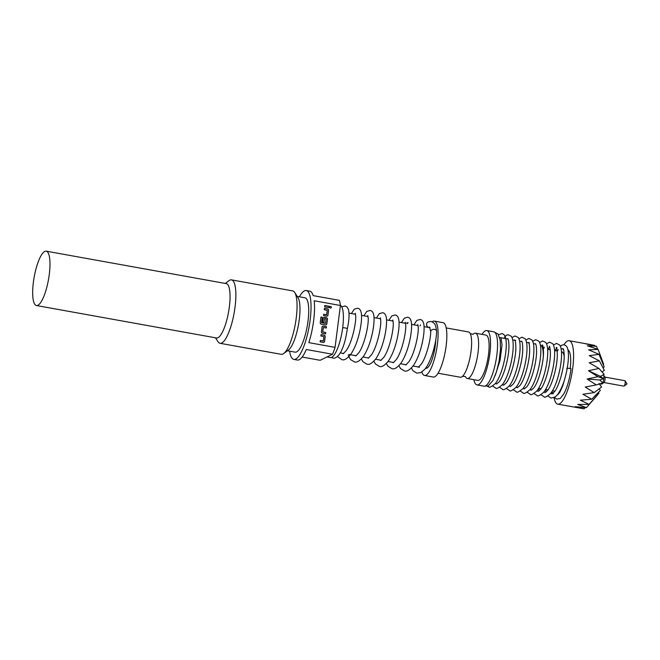 <?xml version="1.0" encoding="UTF-8"?>
<svg xmlns="http://www.w3.org/2000/svg" width="660" height="660" viewBox="0 0 660 660"><rect width="100%" height="100%" fill="white"/><g stroke="black" fill="none" stroke-linecap="round" stroke-linejoin="round"><path stroke-width="0.99" d="M566.857 368.288L566.948 369.724L567.245 368.099L571.032 368.734A26.235 6.897 -79.8 0 1 563.491 394.416C558.624 400.141 561.957 397.815 556.801 399.118L554.243 397.543M331.345 357.456L332.846 358.009C336.064 359.197 340.411 353.941 342.144 349.123C344.272 344.503 346.005 337.714 347.341 328.754A2.945 0.544 -172.7 0 0 347.341 328.754A2.945 0.544 -172.7 0 0 345.262 327.962A2.945 0.544 -172.7 0 0 342.688 327.723M429.833 327.475A2.945 2.788 -116.2 0 1 428.076 321.94L431.137 321.469C436.037 323.515 435.608 325.957 436.615 331.13A2.945 2.079 -5.5 0 1 436.615 331.303C436.532 342.053 431.244 361.878 424.743 369.336L420.75 372.595L416.889 373.156L413.069 370.829L411.386 368.016M429.569 327.03L430.749 331.7A2.945 2.079 -5.5 0 1 430.741 331.51A2.945 2.079 -5.5 0 1 434.577 329.389A2.945 2.079 -5.5 0 1 436.615 331.13M473.212 334.183A23.017 6.055 100.2 0 1 474.276 333.407A23.017 6.055 100.2 0 1 475.489 333.201A23.017 6.055 100.2 0 1 477.724 354.758A23.017 6.055 100.2 0 1 468.526 378.287A23.017 6.055 100.2 0 1 467.321 378.502A23.017 6.055 100.2 0 1 465.539 376.786M330.635 306.388A0.858 0.808 63.8 0 0 329.719 307.329A0.858 0.808 63.8 0 0 330.899 307.989A0.858 0.808 63.8 0 0 330.635 306.388M330.875 307.997A0.858 0.808 63.8 0 0 330.577 306.413A0.858 0.808 63.8 0 0 330.124 306.463M603.207 374.83L603.273 374.839A4.694 1.237 100.2 0 1 603.57 375.078A4.694 1.237 100.2 0 1 603.619 375.169A4.694 1.237 100.2 0 1 602.687 382.924M604.906 377.165A2.764 0.726 100.2 0 1 604.939 377.215A2.764 0.726 100.2 0 1 604.972 377.264A2.764 0.726 100.2 0 1 604.972 380.003A2.764 0.726 100.2 0 1 603.999 382.445L601.969 383.971A4.694 1.237 100.2 0 1 601.606 384.087L599.957 383.79M604.865 377.091L624.871 380.696A2.764 0.726 100.2 0 1 625.045 380.837A2.764 0.726 100.2 0 1 625.078 380.894A2.764 0.726 100.2 0 1 625.078 383.625A2.764 0.726 100.2 0 1 624.104 386.067A2.764 0.726 100.2 0 1 623.89 386.133L603.884 382.528M551.999 391.504A23.017 6.055 -79.8 0 0 553.294 393.715M554.037 397.65A32.224 8.473 -79.8 0 0 557.766 404.151L584.059 408.829L575.19 406.692L586.476 407.641L577.731 404.448L589.091 404.374L580.363 400.207L591.715 399.242L582.928 394.276L594.165 392.601L585.23 387.04L596.285 384.904L587.128 379.013L597.927 376.67L588.489 370.722L598.975 368.47L589.215 362.744L599.362 360.855L589.256 355.624L599.065 354.346L588.621 349.841L598.1 349.387L587.334 345.79L596.524 346.318L585.503 343.753L594.462 345.345L594.677 345.848M557.766 404.151A32.224 8.473 -79.8 0 0 559.457 403.862A32.224 8.473 -79.8 0 0 572.327 370.912A32.224 8.473 -79.8 0 0 569.192 340.733A32.224 8.473 -79.8 0 0 567.509 341.022A32.224 8.473 -79.8 0 0 563.97 344.668M598.488 392.337L598.942 393.162L589.091 404.374M599.255 388.757L600.311 390.472L591.715 399.242M599.033 383.534L601.598 386.991L594.165 392.601M598.975 368.47L604.131 374.327L600.46 376.373L603.578 378.634L599.866 380.011L602.712 382.948L596.285 384.904M599.362 360.855L604.329 370.334L602.044 371.959M599.065 354.346L604.172 366.919L603.034 367.859M598.1 349.387L603.661 364.312L603.265 364.675M552.461 390.753L554.697 391.157A19.981 5.255 -79.8 0 0 554.862 391.182M215.507 337.804L217.998 341.69A32.224 8.473 -79.8 0 0 220.052 343.299L281.242 354.321A32.224 8.473 -79.8 0 0 283.734 353.529L288.568 349.907A27.621 7.26 -79.8 0 0 299.277 319.498A27.621 7.26 -79.8 0 0 297.99 297.602L294.731 292.512A32.224 8.473 -79.8 0 0 292.677 290.903L231.487 279.873A32.224 8.473 -79.8 0 0 228.995 280.665L225.308 283.437M283.734 353.529A32.224 8.473 -79.8 0 0 296.233 318.062A32.224 8.473 -79.8 0 0 294.731 292.512M36.432 305.53L216.505 337.978A27.621 7.26 -79.8 0 0 229.35 306.892A27.621 7.26 -79.8 0 0 226.297 283.618L46.225 251.171A27.621 7.26 100.2 0 1 49.277 274.445A27.621 7.26 100.2 0 1 36.432 305.53A27.621 7.26 100.2 0 1 33.38 282.249A27.621 7.26 100.2 0 1 46.225 251.171M220.052 343.299A32.224 8.473 -79.8 0 0 235.042 307.032A32.224 8.473 -79.8 0 0 231.487 279.873M335.057 347.366L340.42 305.489L314.201 300.762A34.98 9.199 100.2 0 1 313.632 320.661A34.98 9.199 100.2 0 1 308.83 342.639L335.057 347.366A34.98 9.199 -79.8 0 1 332.524 354.23L306.298 349.503A34.98 9.199 100.2 0 1 297.363 360.038L293.865 359.403A34.98 9.199 -79.8 0 0 310.142 320.034A34.98 9.199 -79.8 0 0 306.273 290.548A34.98 9.199 -79.8 0 0 299.409 296.794M289.616 351.153A34.98 9.199 -79.8 0 0 293.865 359.403M302.132 357.043L320.166 360.294L332.524 354.23M326.972 356.953L330.305 357.555A26.697 7.021 -79.8 0 0 342.721 327.5A26.697 7.021 -79.8 0 0 340.395 305.233M287.422 350.757L295.177 352.159A27.621 7.26 -79.8 0 0 308.022 321.073A27.621 7.26 -79.8 0 0 304.969 297.792L297.223 296.398M438.058 373.23L460.325 377.239A23.017 6.055 -79.8 0 0 461.538 377.033A23.017 6.055 -79.8 0 0 462.776 376.084A23.017 6.055 -79.8 0 0 470.365 355.666A23.017 6.055 -79.8 0 0 470.374 333.877A23.017 6.055 -79.8 0 0 468.493 331.939L446.218 327.929M421.855 371.984A27.621 7.26 -79.8 0 0 424.545 375.466L433.29 377.041A27.621 7.26 -79.8 0 0 434.734 376.794A27.621 7.26 -79.8 0 0 445.764 348.554A27.621 7.26 -79.8 0 0 443.083 322.682L434.346 321.106A27.621 7.26 -79.8 0 0 432.894 321.362A27.621 7.26 -79.8 0 0 432.201 321.791M424.545 375.466A27.621 7.26 -79.8 0 0 425.997 375.218A27.621 7.26 -79.8 0 0 437.027 346.978A27.621 7.26 -79.8 0 0 434.346 321.106M473.863 379.682A27.621 7.26 -79.8 0 0 476.998 384.92L483.986 386.183A27.621 7.26 -79.8 0 0 485.438 385.927A27.621 7.26 -79.8 0 0 496.468 357.687A27.621 7.26 -79.8 0 0 493.787 331.823L486.791 330.561A27.621 7.26 -79.8 0 0 485.339 330.808A27.621 7.26 -79.8 0 0 482.023 334.381M476.998 384.92A27.621 7.26 -79.8 0 0 478.442 384.673A27.621 7.26 -79.8 0 0 489.472 356.425A27.621 7.26 -79.8 0 0 486.791 330.561M467.321 378.502L477.807 380.391A23.017 6.055 -79.8 0 0 479.02 380.185A23.017 6.055 -79.8 0 0 488.21 356.647A23.017 6.055 -79.8 0 0 485.974 335.09L475.489 333.201M425.576 368.263L425.832 368.313A20.345 5.346 -79.8 0 0 426.904 368.123A20.345 5.346 -79.8 0 0 435.79 339.677M543.304 356.367A23.017 6.055 -79.8 0 0 540.342 344.899M306.273 290.548L309.771 291.175A34.98 9.199 100.2 0 1 313.195 295.639L339.421 300.366A34.98 9.199 -79.8 0 1 340.42 305.489M320.9 335.973L323.862 336.6L323.309 340.956L320.323 340.51L320.149 341.855L323.21 342.408A1.287 1.221 63.8 0 0 324.596 341.368L325.198 336.658A1.287 1.221 63.8 0 0 324.134 335.181L321.073 334.628L320.9 335.973M322.039 327.137L321.428 331.848A1.287 1.221 63.8 0 0 322.492 333.325L325.553 333.877L325.726 332.524L322.765 331.906L323.367 327.484L326.304 327.995L326.477 326.65L323.416 326.098A1.287 1.221 63.8 0 0 322.039 327.137M320.958 317.023L320.24 322.674A1.287 1.221 63.8 0 0 321.296 324.151L325.454 324.901A1.287 1.221 63.8 0 0 326.84 323.862L327.442 319.151A1.287 1.221 63.8 0 0 326.378 317.674L324.538 317.344A1.287 1.221 63.8 0 0 323.152 318.384L322.666 322.245L323.969 322.476L324.514 318.582L326.123 318.953L325.57 323.301L321.667 322.69L322.27 317.254L320.958 317.023M324.266 309.721L327.228 310.349L326.626 314.762L323.689 314.251L323.515 315.596L326.576 316.148A1.287 1.221 63.8 0 0 327.954 315.117L328.564 310.398A1.287 1.221 63.8 0 0 327.5 308.921L324.439 308.368L324.266 309.721M324.637 306.85L328.919 307.618L329.092 306.273L324.811 305.498L324.637 306.85M564.209 356.548A19.981 5.255 -79.8 0 0 561.775 351.838L561.445 351.78M570.207 368.379A23.017 6.055 -79.8 0 0 567.98 349.932M563.582 349.709A23.017 6.055 -79.8 0 0 562.32 348.843A23.017 6.055 -79.8 0 0 561.14 349.041M597.927 376.67L603.578 378.634M600.46 376.373L588.489 370.722M599.866 380.011L587.128 379.013M585.222 407.558L584.059 408.829M597.572 394.878L586.476 407.641M597.646 349.231L596.524 346.318M602.671 382.965A4.694 1.237 100.2 0 1 601.969 383.971M328.87 307.609L329.092 306.273M329.035 306.298L324.802 305.539M326.518 314.795L323.68 314.284M327.277 316.066A1.287 1.221 63.8 0 0 327.904 315.142L328.507 310.431A1.287 1.221 63.8 0 0 327.442 308.946L324.431 308.41M326.155 324.819A1.287 1.221 63.8 0 0 326.783 323.895L327.385 319.176A1.287 1.221 63.8 0 0 326.32 317.699L324.489 317.369A1.287 1.221 63.8 0 0 323.788 317.46M323.928 322.468L324.514 318.582M325.471 323.4L321.536 322.616L322.27 317.254M322.22 317.287L320.958 317.056M325.504 333.869L325.726 332.524M325.677 332.558L322.715 331.93L323.317 327.508M326.263 327.987L326.477 326.65M326.428 326.675L323.367 326.123A1.287 1.221 63.8 0 0 322.666 326.213M323.227 341.03L320.314 340.543M323.911 342.317A1.287 1.221 63.8 0 0 324.538 341.393L325.141 336.683A1.287 1.221 63.8 0 0 324.085 335.206L321.073 334.661M552.469 393.69L552.057 391.677M565.496 376.134L562.798 385.77L559.919 392.139L557.552 394.944M465.432 376.563L462.553 376.282M473.038 334.356L470.242 333.613M604.939 377.215L603.57 375.078M624.104 386.067L627 383.889L625.045 380.837M494.686 332.227L498.127 334.108L500.206 340.312L500.478 349.536L499.059 361.292L496.444 371.918L492.979 380.449L488.276 385.877L484.976 386.108M567.245 368.123C568.747 359.172 568.837 352.514 567.534 348.175L566.585 346.244L564.25 344.701L561.718 345.205L560.389 346.286M566.948 369.724C564.754 381.001 561.52 389.433 557.23 395.026L555.134 397.007L551.067 398.079L547.866 396M496.163 383.699L496.551 383.955L499.1 381.892C504.026 376.06 509.008 357.118 508.942 346.294C508.769 338.151 507.556 338.572 507.878 338.753M503.068 384.945L503.464 385.201L506.005 383.138C510.939 377.305 515.914 358.363 515.848 347.539C515.683 339.397 514.462 339.817 514.784 339.999M509.982 386.191L510.37 386.447L512.919 384.384C517.844 378.551 522.827 359.609 522.761 348.785C522.588 340.642 521.375 341.063 521.689 341.245M516.887 387.428L517.275 387.692L519.824 385.63C524.749 379.797 529.732 360.855 529.666 350.031C529.493 341.888 528.28 342.309 528.602 342.49M523.792 388.674L524.188 388.938L526.738 386.867C531.663 381.043 536.638 362.101 536.58 351.277C536.407 343.134 535.186 343.555 535.507 343.728M530.706 389.92L531.094 390.175L533.643 388.113C538.568 382.288 543.551 363.346 543.485 352.522C543.312 344.38 542.099 344.8 542.413 344.974M542.693 345.502L541.926 346.525M537.124 390.522L537.999 391.421L540.548 389.359C545.473 383.534 550.457 364.592 550.39 353.768C550.217 345.625 549.005 346.046 549.326 346.219M549.607 346.748L547.965 349.346M544.038 391.768L544.913 392.667L547.462 390.604C552.387 384.78 557.362 365.838 557.304 355.014C557.131 346.863 555.91 347.292 556.231 347.465M556.957 347.605L554.87 350.592M550.943 393.013L551.818 393.913L554.367 391.85C559.292 386.026 564.275 367.075 564.209 356.251C564.036 348.109 562.823 348.538 563.145 348.711M487.261 386.248L488.895 386.875C489.225 387.899 491.279 386.875 495.066 383.823C501.064 377.116 506.236 357.184 506.269 344.974C506.368 340.436 505.75 337.12 504.405 335.041L502.079 333.498L498.547 334.752M492.599 386.042L495.8 388.121C496.138 389.144 498.193 388.121 501.971 385.069C507.977 378.361 513.15 358.429 513.175 346.219C513.282 341.682 512.663 338.365 511.318 336.286L508.084 334.711L506.451 335.247L504.314 337.301M499.505 387.288L502.705 389.367C503.044 390.39 505.098 389.367 508.877 386.314C514.882 379.607 520.055 359.675 520.08 347.465C520.187 342.928 519.568 339.611 518.224 337.532L514.99 335.948L512.028 337.573M506.418 388.534L509.619 390.613C509.949 391.627 512.011 390.613 515.79 387.56C521.796 380.853 526.961 360.921 526.993 348.711C527.092 344.173 526.474 340.857 525.137 338.778L521.903 337.194L518.933 338.819M513.323 389.779L516.524 391.858C516.862 392.873 518.917 391.858 522.695 388.798C528.701 382.099 533.874 362.167 533.899 349.957C534.006 345.411 533.387 342.103 532.042 340.024L528.808 338.44L525.847 340.057M520.229 391.017L523.438 393.104C523.768 394.119 525.822 393.104 529.601 390.043C535.606 383.344 540.779 363.412 540.812 351.202C540.911 346.657 540.292 343.349 538.948 341.261L535.714 339.685L532.752 341.302M527.142 392.263L530.343 394.35C530.673 395.365 532.736 394.35 536.514 391.289C542.52 384.59 547.693 364.658 547.717 352.44C547.825 347.902 547.198 344.594 545.861 342.507L542.627 340.931L539.665 342.548M534.047 393.508L537.248 395.596C537.587 396.611 539.641 395.596 543.419 392.535C549.425 385.836 554.598 365.904 554.623 353.686C554.73 349.148 554.111 345.84 552.766 343.753L549.533 342.177L546.571 343.794M540.952 394.754L544.162 396.833C544.492 397.856 546.546 396.833 550.324 393.781C556.331 387.082 561.503 367.15 561.536 354.932C561.635 350.394 561.016 347.086 559.672 344.998L556.438 343.423L553.476 345.04M547.948 389.945L545.548 389.507M541.043 388.699L538.642 388.261M347.341 328.762C349.198 319.91 349.536 313.401 348.373 309.226L346.954 306.916L345.048 305.951L341.789 306.884M342.325 353.265L343.258 353.719L346.368 350.427C351.953 342.614 356.359 322.781 355.666 315.571L355.262 313.244M354.841 355.517L355.773 355.971L358.875 352.679C364.46 344.866 368.866 325.034 368.173 317.823L367.768 315.496M367.348 357.769L368.28 358.223L371.382 354.94C376.975 347.127 381.381 327.294 380.688 320.075L380.275 317.749M379.855 360.03L380.787 360.475L383.897 357.192C389.483 349.379 393.888 329.546 393.195 322.327L392.782 320.001M392.362 362.282L393.294 362.728L396.404 359.444C401.989 351.632 406.395 331.798 405.702 324.58L405.289 322.262M406.543 323.021L408.053 322.707L407.426 323.647M404.869 364.534L405.809 364.988L408.911 361.697C414.496 353.884 418.902 334.051 418.209 326.84L417.805 324.514M420.56 324.959L419.933 325.9M417.384 366.787L418.316 367.24L421.418 363.949C426.401 356.887 430.658 340.032 430.741 331.51M337.425 356.515L341.83 359.626C344.19 360.583 347.242 358.743 350.971 354.106C355.006 347.845 358.025 339.867 360.022 330.165C361.441 322.996 361.878 317.386 361.334 313.351C360.83 310.2 359.576 308.484 357.555 308.203L354.288 309.144L351.384 313.549M348.282 355.295L350.526 359.56L354.346 361.886C356.705 362.843 359.749 361.003 363.487 356.367C367.521 350.097 370.532 342.119 372.529 332.425C373.948 325.248 374.385 319.646 373.84 315.612C373.337 312.452 372.083 310.736 370.062 310.464L366.803 311.396L363.899 315.802M361.35 358.999L363.033 361.812L366.853 364.138C369.212 365.096 372.257 363.256 375.994 358.619C380.028 352.349 383.039 344.371 385.036 334.678C386.455 327.5 386.9 321.899 386.356 317.864C385.852 314.704 384.59 312.988 382.577 312.716L379.31 313.649L376.406 318.054M373.865 361.259L375.548 364.072L379.36 366.391C381.719 367.348 384.763 365.508 388.501 360.871C392.535 354.61 395.546 346.624 397.543 336.93C398.97 329.752 399.407 324.151 398.863 320.116C398.359 316.957 397.097 315.241 395.084 314.968L391.817 315.909L388.913 320.314M386.372 363.512L388.055 366.325L391.867 368.643C394.226 369.6 397.279 367.76 401.008 363.124C405.042 356.862 408.061 348.884 410.058 339.182C411.477 332.013 411.914 326.403 411.37 322.369C410.866 319.209 409.612 317.493 407.591 317.221L404.324 318.161L401.42 322.567M398.879 365.764L400.562 368.577L404.374 370.903C406.733 371.861 409.786 370.021 413.515 365.384C417.549 359.114 420.568 351.137 422.565 341.443C423.984 334.265 424.421 328.663 423.877 324.629C423.373 321.469 422.12 319.753 420.098 319.481L416.839 320.413L413.935 324.819M531.531 390.068L529.84 389.763M524.626 388.822L522.926 388.517M517.712 387.585L516.021 387.28M510.807 386.339L509.116 386.034M503.902 385.093L502.202 384.788M496.988 383.848L495.297 383.542M419.578 367.183L413.069 366.011M406.18 364.774L400.562 363.759M393.673 362.513L388.055 361.507M381.166 360.261L375.548 359.246M368.651 358.009L363.033 356.994M356.144 355.757L348.851 354.436M343.637 353.496L340.271 352.894M429.932 327.707L424.083 326.65M418.077 325.57L411.576 324.398M405.57 323.317L399.061 322.138M393.063 321.057L386.554 319.885M380.556 318.805L374.047 317.633M368.041 316.552L361.54 315.381M355.534 314.3L349.024 313.12M535.697 344.05L533.428 343.637M529.543 342.944L526.523 342.4M521.879 341.558L519.61 341.154M515.724 340.453L512.705 339.908M508.068 339.067L499.661 337.557M557.139 350.996L554.54 350.534M550.226 349.759L547.635 349.288M543.32 348.513L542.586 348.381M495.173 375.565L500.049 360.467L502.037 345.048L500.965 337.507M544.31 347.193L543.659 348.571M538.519 388.468L539.096 390.885M545.424 389.713L546.01 392.131M558.129 349.676L557.469 351.062M590.288 344.528L569.192 340.733M563.335 349.033L562.32 348.843"/></g></svg>
